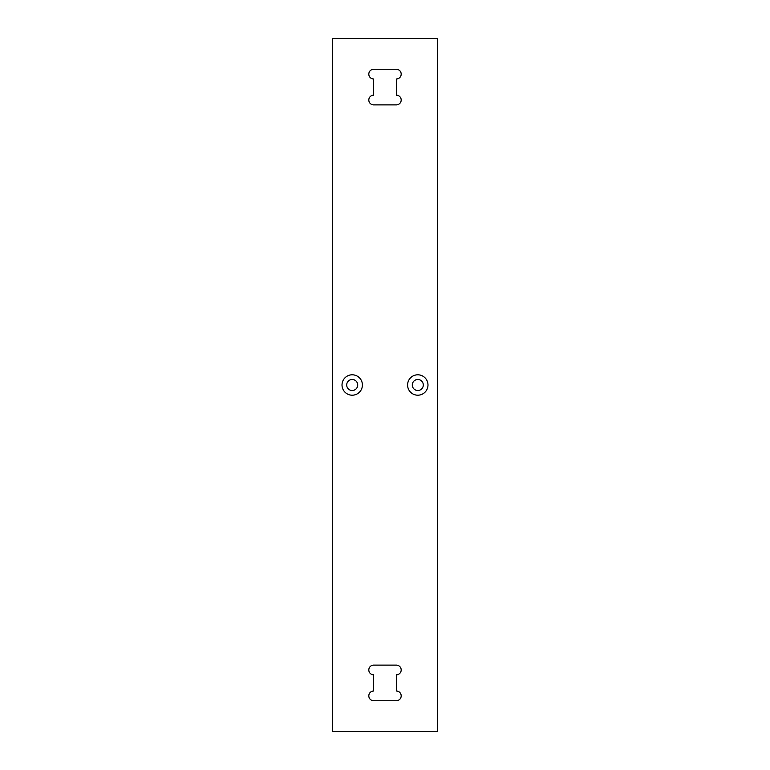 <?xml version="1.0" encoding="UTF-8"?>
<svg xmlns="http://www.w3.org/2000/svg" width="770" height="770" viewBox="0 0 770 770"><rect width="100%" height="100%" fill="white"/><g stroke="black" fill="none" stroke-linecap="round" stroke-linejoin="round"><path stroke-width="1.16" d="M417.792 374.798A10.203 10.203 0 0 0 407.59 385A10.203 10.203 0 0 0 417.792 395.203A10.203 10.203 0 0 0 427.985 385A10.203 10.203 0 0 0 417.792 374.798M417.792 379.494A5.505 5.505 0 0 0 412.287 385A5.505 5.505 0 0 0 417.792 390.506A5.505 5.505 0 0 0 423.298 385A5.505 5.505 0 0 0 417.792 379.494M352.208 374.798A10.203 10.203 0 0 0 342.015 385A10.203 10.203 0 0 0 352.208 395.203A10.203 10.203 0 0 0 362.41 385A10.203 10.203 0 0 0 352.208 374.798M352.208 379.494A5.505 5.505 0 0 0 346.702 385A5.505 5.505 0 0 0 352.208 390.506A5.505 5.505 0 0 0 357.713 385A5.505 5.505 0 0 0 352.208 379.494M396.338 69.261A4.861 4.861 0 0 1 401.189 74.122A4.861 4.861 0 0 1 396.338 78.983L396.338 95.172A4.861 4.861 0 0 1 401.189 100.033A4.861 4.861 0 0 1 396.338 104.884L373.662 104.884A4.861 4.861 0 0 1 368.811 100.033A4.861 4.861 0 0 1 373.662 95.172L373.662 78.983A4.861 4.861 0 0 1 368.811 74.122A4.861 4.861 0 0 1 373.662 69.261L396.338 69.261M396.338 691.017L396.338 674.828A4.861 4.861 0 0 0 401.189 669.967A4.861 4.861 0 0 0 396.338 665.116L373.662 665.116A4.861 4.861 0 0 0 368.811 669.967A4.861 4.861 0 0 0 373.662 674.828L373.662 691.017A4.861 4.861 0 0 0 368.811 695.878A4.861 4.861 0 0 0 373.662 700.738L396.338 700.738A4.861 4.861 0 0 0 401.189 695.878A4.861 4.861 0 0 0 396.338 691.017M437.62 731.5L437.62 38.5L332.38 38.5L332.38 731.5L437.62 731.5"/></g></svg>

